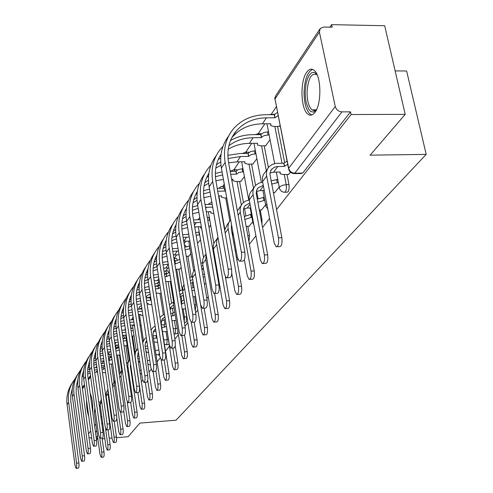 <?xml version="1.0" encoding="UTF-8"?>
<svg xmlns="http://www.w3.org/2000/svg" width="493" height="493" viewBox="0 0 493 493"><rect width="100%" height="100%" fill="white"/><g stroke="black" fill="none" stroke-linecap="round" stroke-linejoin="round"><path stroke-width="0.74" d="M284.929 192.264L286.803 192.221L288.097 191.802L288.479 191.161L289.169 188.135L288.972 184.579L286.223 184.641L286.451 187.599L286.051 190.366L285.355 191.869L284.067 192.282L282.027 191.629L280.665 190.544L279.531 188.677L279.414 187.106L282.15 185.405L286.223 184.641L284.245 174.534M236.437 257.599L237.299 256.779M195.271 310.682L195.955 304.871L194.322 304.957M184.388 322.668L186.194 322.348L186.693 316.845L184.45 316.962L184.259 321.874M174.898 333.995L177.375 333.644L177.936 331.851M166.517 344.798L169.056 344.268M86.534 400.07C86.429 406.645 87.156 412.049 88.728 416.289M306.652 72.335C299.769 81.53 300.718 109.631 308.045 114.277C310.393 115.947 312.691 115.307 314.947 112.361C321.886 103.943 321.331 75.454 314.096 70.302C311.527 68.287 309.049 68.965 306.652 72.335M276.468 209.679L351.096 114.53L405.197 114.364L384.688 25.735L331.604 24.65L329.916 27.164M276.357 106.734L271.403 114.099M264.877 123.792L258.27 133.615M251.72 143.34L245.828 152.097M239.271 161.833L234.027 169.629M224.272 184.129L222.818 186.28M195.505 226.866L194.858 227.828M185.861 241.2L184.148 243.739M176.654 254.875L174.312 258.357M167.866 267.927L165.882 270.885M159.202 280.8L157.809 282.877M395.139 70.9L406.633 70.998L426.192 154.383L176.05 420.202L139.87 423.093L128.174 436.706L116.545 437.673M92.733 412.179C93.072 404.192 92.216 397.925 90.17 393.383M96.425 439.232L97.713 437.587M102.809 431.085L103.641 430.019M109.464 422.6L109.81 422.162M134.034 391.276L134.527 390.647M141.399 381.884L142.674 380.263M149.083 372.092L151.209 369.374M157.107 361.856L160.17 357.955M165.494 351.164L169.364 346.228M174.886 339.19L178.392 334.716M184.98 326.317L187.858 322.65M195.616 312.759L197.798 309.98M206.838 298.456L208.237 296.669M218.689 283.339L219.225 282.662M236.893 260.138L237.799 258.979M249.353 244.251L255.916 235.882M262.522 227.458L269.572 218.473M112.034 438.043L109.23 438.277M104.836 438.641L102.199 438.862M97.934 439.214L96.437 439.337M405.197 114.364L370.132 155.159L426.192 154.383M331.604 24.65L332.159 27.207L323.753 27.041L320.247 28.446L319.402 32.082L335.258 106.506C336.288 109.76 338.518 111.547 341.951 111.868L294.796 173.203L293.366 173.641L290.63 172.47L289.009 170.43L288.676 168.298L335.258 106.506M351.096 114.53L350.511 111.849L341.951 111.868M91.68 438.117L89.023 437.648M126.547 345.679L127.108 345.118M133.252 336.041L133.948 335.295M140.228 326.015L141.072 325.06M179.791 269.135L181.171 267.44M188.794 256.187L190.816 253.581M198.217 242.636L200.503 239.666M205.23 283.906L205.957 283.259M240.806 181.412L244.399 176.593M249.051 226.281L252.755 221.764M252.866 164.064L256.878 158.666M261.487 209.938L265.616 204.866M265.591 145.774L270.053 139.735M274.607 192.689L279.211 187.007M279.026 126.454L280.036 125.388M288.473 174.454L290.414 172.285M277.553 126.467L284.603 162.345M286.988 174.479L288.972 184.579M264.205 145.792L268.389 167.589M251.566 164.089L255.571 185.454M256.68 191.358L258.042 198.617M260.168 209.975L261.956 219.514L261.037 219.539M239.573 181.436L243.443 202.531M244.546 208.545L245.797 215.361M247.813 226.324L249.513 235.605L247.782 235.66M187.851 256.224L191.284 276.826M192.27 282.76L193.059 287.511M194.587 296.694L195.955 304.871M178.891 269.172L182.262 289.736M183.217 295.584L183.938 299.99M185.386 308.852L186.693 316.845M170.325 281.546L173.419 300.748M130.435 326.033L131.434 328.48M132.568 336.084L134.983 352.285M123.681 335.813L124.809 338.358M125.888 345.722L128.235 361.665M117.322 345.211L118.431 347.855M119.466 354.991L121.74 370.656M216.316 269.646L216.846 268.95M274.521 114.302L273.479 114.228M261.364 133.868L260.322 133.702M248.934 152.46L247.856 152.146M261.943 224.37L261.956 219.514M237.145 170.128L236.03 169.647M248.934 241.958L249.513 235.605M186.181 246.623L184.955 245.194M177.326 259.891L176.1 258.289M168.852 272.58L167.632 270.811M350.511 111.849L302.733 173.061L301.285 173.493L294.358 173.622M96.203 437.63L97.491 435.978M102.581 429.458L103.419 428.386M109.23 420.942L109.575 420.498M209.001 227.452L210.665 225.061M221.086 210.092L221.345 209.722M94.909 407.939L94.274 412.425L99.987 454.232L101.157 457.301C101.848 456.888 102.039 455.162 101.737 452.118L103.998 451.921C104.306 454.965 104.109 456.691 103.413 457.103L101.213 457.294M106.79 400.649L106.389 400.673M106.698 402.873L107.098 402.843M107.123 405.887L107.536 405.949M99.376 406.263L100.295 405.831M99.278 405.554L100.128 404.617M103.998 451.921L102.088 438.055M99.826 438.24L101.737 452.118M100.141 401.844L98.877 402.664M72.292 382.938C67.874 389.378 66.136 396.612 67.066 404.63L74.961 465.219L76.07 468.35C76.705 467.937 76.877 466.205 76.575 463.149L78.874 462.945C79.176 465.996 79.003 467.728 78.356 468.147L76.119 468.344M104.978 368.37L103.53 369.251L103.228 367.094L101.7 367.193M102.002 369.356L103.53 369.251M94.681 372.277L97.565 372.055M102.458 372.616L105.576 372.634M103.228 367.094L104.676 366.213M96.93 367.513L94.071 367.877M89.578 368.974L87.643 369.67M83.533 371.648L83.138 371.882M75.127 378.784C69.784 385.557 67.615 393.383 68.619 402.251L76.575 463.149M78.874 462.945L70.77 401.08L70.795 395.041L72.36 388.281M82.282 375.155L83.403 374.384M87.551 372.135L89.874 371.223M94.373 370.052L97.232 369.676M82.004 376.751L83.422 375.894M87.606 373.959L90.139 373.146M101.287 398.862L100.104 404.433L105.989 446.96L107.191 450.06C107.912 449.641 108.121 447.878 107.801 444.76L110.105 444.563C110.426 447.681 110.216 449.443 109.483 449.862L107.258 450.054M105.995 397.826L106.371 397.678M105.835 396.686L106.186 396.36M110.105 444.563L108.047 429.791M105.545 428.516L107.801 444.76M106.174 393.587L105.459 393.999M107.973 389.624L106.525 392.175L106.1 395.626L112.225 439.399L113.458 442.541C114.216 442.116 114.438 440.304 114.111 437.112L116.459 436.915C116.779 440.107 116.564 441.919 115.8 442.344L113.538 442.529M116.459 436.915L114.228 421.17M108.103 390.542L107.985 393.617L114.111 437.112M90.804 394.745L90.41 395.133M316.537 109.625L314.306 111.695L313.135 112.077L310.824 111.523L308.717 109.273L306.313 103.216L305.42 97.91L305.185 92.117L306.085 83.625L307.453 78.775L309.302 75.072L311.49 72.847L313.819 72.317L314.978 72.718L317.135 74.813M317.202 74.961L316.888 74.683C311.416 72.508 308.137 78.325 307.071 92.129C307.114 100.942 308.76 106.858 312.001 109.884L314.3 110.623L316.611 109.477M312.636 69.408C307.552 71.719 304.692 79.287 304.058 92.099C304.113 103.049 306.159 110.395 310.189 114.129L311.878 114.949M77.703 374.384C73.21 380.929 71.442 388.287 72.403 396.458L80.525 458.096L81.665 461.263C82.337 460.844 82.516 459.069 82.214 455.939L84.549 455.735C84.858 458.866 84.673 460.635 84.001 461.054L81.727 461.257M111.991 359.311L109.489 360.506L109.175 358.312L108.534 358.356M100.855 361.184L103.918 360.864M108.842 360.549L109.489 360.506M101.188 363.551L104.269 363.341M109.354 364.124L112.657 363.957M103.61 358.664L100.547 358.978M109.175 358.312L111.677 357.117M95.895 360.013L93.701 360.753M89.479 362.712L88.906 363.045M80.655 370.077C75.189 376.96 72.976 384.928 74.012 393.987L82.214 455.939M84.549 455.735L76.199 392.773L76.236 386.506L77.912 379.493M88.087 366.311L89.381 365.449M93.652 363.224L96.203 362.281M83.262 371.5L83.576 371.211M87.822 367.975L89.424 367.045M93.75 365.14L96.492 364.327M83.329 365.504C78.744 372.153 76.951 379.641 77.943 387.966L86.318 450.688L87.489 453.893C88.192 453.468 88.383 451.65 88.068 448.445L90.447 448.242C90.767 451.446 90.57 453.258 89.868 453.689L87.557 453.887M119.343 349.999L115.954 351.115M107.628 351.996L110.907 351.725M107.985 354.504L111.276 354.301M116.539 355.176L120.064 354.954M110.586 349.488L107.308 349.753M115.627 348.878L119.016 347.768M102.489 350.708L100.024 351.491M95.679 353.432L94.915 353.857M86.398 361.024L86.374 361.055C80.797 368.049 78.547 376.165 79.619 385.397L88.068 448.445M90.447 448.242L81.844 384.146L82.029 376.56L83.674 370.366M94.138 357.123L95.611 356.162M100.017 353.968L102.809 353M89.085 362.497L89.535 362.078M93.873 358.861L95.685 357.85M100.153 355.983L103.117 355.182M116.767 417.879L118.708 431.535L119.978 434.715C120.773 434.284 121.007 432.429 120.674 429.156L123.059 428.965C123.398 432.238 123.164 434.086 122.363 434.518L120.07 434.709M123.059 428.965L120.656 412.166M114.98 380.195L114.358 384.885L120.674 429.156M114.955 380.035L112.392 385.508M123.706 411.187L125.462 423.351L126.763 426.568C127.601 426.137 127.847 424.239 127.502 420.874L129.936 420.683C130.281 424.042 130.035 425.94 129.191 426.371L126.867 426.562M130.811 365.886L130.3 365.923M130.645 368.277L131.163 368.24M131.027 370.865L131.545 370.828M129.936 420.683L127.219 401.974M122.233 369.873L120.982 375.802L127.502 420.874M121.9 370.428L119.331 374.538M130.688 402.51L132.488 414.829L133.831 418.082C134.712 417.645 134.977 415.698 134.62 412.247L137.097 412.056C137.455 415.507 137.19 417.454 136.302 417.891L133.948 418.076M138.33 361.387L139.112 361.338L139.001 361.93L139.926 362.349M139.001 356.199L137.572 356.291M137.929 358.688L139.359 358.596M137.097 412.056L130.337 366.182L130.466 363.544M129.85 359.366L128.112 362.595L127.816 365.8L134.62 412.247M128.809 360.876L126.689 363.834M89.171 356.266C84.5 363.027 82.676 370.65 83.705 379.135L92.339 442.979L93.547 446.227C94.28 445.795 94.49 443.934 94.163 440.65L96.585 440.446C96.911 443.731 96.708 445.586 95.969 446.017L93.627 446.22M126.418 340.46L123.361 341.125M114.703 342.462L118.215 342.222M115.085 345.118L118.603 344.909M124.051 345.833L126.726 345.673M117.882 339.948L114.376 340.182M123.028 338.857L126.085 338.192M109.378 341.045L106.624 341.859M102.137 343.775L101.17 344.299M92.37 351.614L92.29 351.719C86.62 358.818 84.34 367.069 85.449 376.467L94.163 440.65M96.585 440.446L87.705 375.173L87.766 368.4L89.677 360.882M100.436 347.565L102.113 346.511M106.667 344.342L109.711 343.368M95.137 353.13L95.741 352.587M100.184 349.389L102.211 348.292M106.852 346.474L110.044 345.692M95.254 346.665C90.49 353.53 88.635 361.295 89.701 369.947L98.606 434.955L99.851 438.24C100.621 437.802 100.843 435.898 100.51 432.527L102.982 432.324C103.314 435.695 103.092 437.599 102.316 438.037L99.937 438.234M133.246 330.6L131.144 330.939M122.104 332.565L125.863 332.344M122.517 335.357L126.276 335.141M131.921 336.121L133.43 336.035M125.524 330.033L121.765 330.248M130.799 328.621L132.9 328.283M116.582 331.013L113.526 331.844M108.885 333.73L107.69 334.359M98.588 341.822L98.44 342.006C92.678 349.217 90.367 357.604 91.513 367.168L100.51 432.527M102.982 432.324L93.812 365.831L93.88 358.799L95.919 351.01M102.026 341.717L102.341 341.402M106.999 337.613L108.904 336.466M113.612 334.34L116.927 333.36M101.441 343.387L102.205 342.715M106.759 339.529L109.033 338.358M113.858 336.59L117.285 335.838M101.583 336.664C96.72 343.646 94.841 351.558 95.944 360.383L105.145 426.593L106.42 429.921C107.234 429.477 107.468 427.53 107.123 424.06L109.643 423.863C109.988 427.326 109.754 429.274 108.935 429.717L106.525 429.914M130.294 325.207L133.671 325.016L133.566 325.651L134.49 326.12M140.351 320.327L139.322 320.438M129.856 322.286L133.88 322.065M133.529 319.717L129.505 319.932M138.971 318.09L139.994 317.973M124.125 320.579L120.742 321.418M115.935 323.272L114.493 324.006M105.064 331.623L104.843 331.888C98.982 339.215 96.646 347.75 97.83 357.487L107.123 424.06M109.643 423.863L100.319 357.333C99.537 351.491 100.239 345.957 102.427 340.731M108.608 331.493L109.082 331.025M113.852 327.253L115.997 326.009M120.884 323.926L124.476 322.958M108.01 333.243L108.953 332.43M113.63 329.269L116.169 328.018M121.186 326.311L124.871 325.608M137.849 392.656L139.821 405.942L141.195 409.239C142.126 408.796 142.409 406.799 142.039 403.249L144.566 403.058C144.936 406.608 144.652 408.605 143.716 409.048L141.331 409.227M145.959 351.515L146.452 351.484L146.341 352.119L148.59 352.655M147.592 346.111L145.158 346.259M145.527 348.699L147.968 348.545M137.861 353.111L138.478 352.705M144.566 403.058L137.572 356.322L138.373 352.002M137.855 348.582L135.532 351.953L135.002 355.897L142.039 403.249M136.006 350.917L134.429 352.976M108.183 326.243C103.222 333.348 101.305 341.409 102.445 350.412L111.954 417.873L113.273 421.244C114.129 420.8 114.382 418.797 114.019 415.229L116.594 415.032C116.952 418.594 116.699 420.597 115.837 421.04L113.39 421.232M138.447 314.633L140.832 314.509L140.727 315.187L142.97 315.797M137.985 311.588L142.292 311.36M141.929 308.969L137.621 309.191M132.032 309.727L128.303 310.559M123.318 312.371L121.598 313.209M111.819 320.992L111.517 321.35C105.557 328.794 103.191 337.477 104.417 347.392L114.019 415.229M116.594 415.032L106.95 347.238C106.124 341.162 106.882 335.419 109.212 330.014M115.473 320.832L116.12 320.204M121.007 316.457L123.416 315.107M128.507 313.073L132.395 312.143M114.863 322.668L115.997 321.713M120.803 318.57L123.638 317.245M128.864 315.612L132.814 314.972M145.306 382.346L147.462 396.674L148.88 400.008C149.866 399.564 150.162 397.512 149.786 393.864L152.362 393.673C152.744 397.321 152.442 399.373 151.456 399.817L149.04 399.996M156.94 337.613L156.429 338.099L156.047 335.616L153.083 335.788M156.047 335.616L156.552 335.129M153.471 338.278L156.429 338.099M154.032 341.939L157.68 342.376M145.392 342.82L146.963 341.963M152.362 393.673L145.071 345.605L145.447 342.666L146.741 340.534M147.734 380.294L149.786 393.864M146.279 337.477L144.837 338.697L142.699 342.709M143.512 340.527L142.563 341.834M115.06 315.372C109.994 322.601 108.053 330.815 109.23 340.016L119.066 408.771L120.421 412.185C121.327 411.735 121.592 409.677 121.223 406.01L123.848 405.813C124.218 409.48 123.946 411.538 123.034 411.982L120.557 412.173M147 303.62L148.294 303.552L148.19 304.28L151.856 304.859M151.055 299.719L150.556 300.237L150.18 297.797L146.138 297.994M146.513 300.434L150.556 300.237M150.18 297.797L150.679 297.279M140.32 298.431L136.241 299.239M131.046 301.001L129.037 301.944M118.862 309.9L118.474 310.356C112.416 317.923 110.019 326.754 111.289 336.867L121.223 406.01M123.848 405.813L113.871 336.713C113.002 330.384 113.809 324.425 116.293 318.835M122.64 309.715L123.478 308.92M128.494 305.192L131.2 303.743M136.499 301.771L140.696 300.884M122.011 311.638L123.361 310.541M128.309 307.416L131.477 306.024M136.906 304.477L141.158 303.922M153.089 371.531L155.449 386.993L156.91 390.364C157.945 389.92 158.265 387.812 157.877 384.053L160.502 383.868C160.897 387.627 160.576 389.729 159.529 390.179L157.088 390.351M166.196 326.175L164.52 327.247L164.126 324.714L161.371 324.869M164.126 324.714L165.796 323.642M161.766 327.401L164.52 327.247M162.413 331.518L167.059 331.653M153.255 332.079L155.905 330.926M160.502 383.868L152.953 334.852L153.52 331.395L155.578 328.862M155.88 371.069L157.877 384.053M155.141 326.009L152.701 327.82L151.098 330.199M122.246 304.027C117.069 311.385 115.091 319.766 116.317 329.158L126.498 399.262L127.89 402.713C128.852 402.27 129.135 400.156 128.753 396.378L131.428 396.181C131.816 399.959 131.526 402.066 130.559 402.516L128.044 402.707M160.256 287.474L158.444 288.664L158.05 286.18L155.079 286.316M155.474 288.799L158.444 288.664M145.349 292.879L149.921 292.417M156.139 293.07L161.199 293.434M158.05 286.18L159.868 284.991M149.034 286.673L144.572 287.425M139.155 289.138L136.814 290.186M126.226 298.314L125.74 298.881C119.577 306.572 117.149 315.563 118.468 325.867L128.753 396.378M131.428 396.181L121.099 325.719C120.181 319.125 121.044 312.944 123.688 307.17M130.127 298.105L131.175 297.131M136.327 293.427L139.359 291.881M144.899 289.976L149.416 289.163M129.486 300.12L131.064 298.869M136.173 295.782L139.692 294.321M161.18 360.038L163.799 376.868L165.297 380.282C166.394 379.838 166.739 377.675 166.332 373.799L169.019 373.614C169.426 377.49 169.081 379.653 167.971 380.097L165.5 380.269M175.163 314.633L172.975 315.902L172.562 313.32L170.769 313.419M172.562 313.32L174.75 312.044M171.182 316.001L172.975 315.902M171.921 320.635L176.106 320.499M161.476 320.851L165.155 319.587M169.019 373.614L161.193 323.624L161.957 319.704L164.742 316.974M164.175 359.995L166.332 373.799M164.471 314.158L160.915 316.457L159.991 317.609M129.745 292.176C124.458 299.67 122.443 308.217 123.718 317.812L134.269 389.316L135.704 392.816C136.715 392.366 137.029 390.191 136.629 386.296L139.365 386.105C139.759 390 139.451 392.169 138.428 392.619L135.883 392.798M169.986 274.934L166.677 276.579L166.27 274.046L164.496 274.126M164.896 276.653L166.677 276.579M154.217 280.788L159.14 280.425M165.697 281.657L171.046 281.515M166.27 274.046L169.58 272.401M158.191 274.416L153.348 275.1M147.672 276.739L144.967 277.892M133.917 286.211L133.332 286.895C127.058 294.709 124.6 303.867 125.968 314.374L136.629 386.296M139.365 386.105L128.655 314.232C127.687 307.361 128.611 300.94 131.428 294.974M137.96 285.971L139.236 284.812M144.541 281.127L147.931 279.494M153.724 277.676L158.592 276.955M137.307 288.091L139.137 286.679M144.418 283.617L148.325 282.107M164.471 314.109L172.538 366.274L174.072 369.732C175.237 369.288 175.613 367.063 175.188 363.058L177.93 362.879C178.355 366.884 177.979 369.109 176.808 369.547L174.306 369.719M184.573 302.566L181.818 304.039L181.393 301.408L180.931 301.433M181.393 301.408L184.142 299.935M181.356 304.064L181.818 304.039M170.079 309.105L174.072 307.854M185.602 308.84L182.163 309.019M170.079 309.093L171.632 306.436L173.616 305.013M177.93 362.879L175.188 345.704M172.809 348.064L175.188 363.058M173.302 302.178L169.376 304.705M137.596 279.784C132.179 287.413 130.14 296.133 131.465 305.95L142.403 378.907L143.882 382.445C144.954 381.995 145.287 379.764 144.88 375.74L147.672 375.555C148.085 379.573 147.746 381.804 146.661 382.248L144.085 382.432M180.278 262.011L175.286 263.94L174.867 261.364L174.405 261.382M174.83 263.958L175.286 263.94M163.54 268.18L168.852 267.89M175.699 269.301L180 269.123M174.867 261.364L179.859 259.429M167.848 261.647L162.591 262.221M156.626 263.78L153.526 265.031M141.972 273.541L141.275 274.354C134.885 282.298 132.395 291.628 133.813 302.345L144.88 375.74M147.672 375.555L136.561 302.209C135.538 295.042 136.524 288.38 139.525 282.218M146.156 273.27L147.684 271.926M153.157 268.266L156.953 266.54M163.01 264.833L168.261 264.23M145.49 275.501L147.604 273.929M153.076 270.904L157.396 269.363M173.863 298.992L173.437 303.873L181.683 355.182L183.267 358.676C184.505 358.238 184.906 355.952 184.468 351.811L187.266 351.632C187.704 355.773 187.303 358.06 186.058 358.497L183.538 358.657M191.53 288.159L194.008 287.265M194.458 289.952L191.974 290.845M180.087 296.262L183.427 295.578M195.573 296.644L192.96 296.774M179.89 295.036L182.921 292.485M187.266 351.632L184.579 335.08M181.831 335.517L184.468 351.811M182.57 289.631L179.292 291.388M145.811 266.805C140.271 274.576 138.194 283.481 139.574 293.52L150.932 367.994L152.448 371.574C153.594 371.13 153.952 368.832 153.526 364.678L156.38 364.487C156.805 368.641 156.441 370.939 155.295 371.383L152.688 371.562M189.996 248.688L185.177 249.902M172.784 251.418L178.46 250.937M173.37 255.017L179.095 254.776M186.237 256.286L189.01 256.181M178.028 248.306L172.353 248.762M184.739 247.27L189.324 246.062L189.762 248.694M166.067 250.222L162.511 251.566M150.408 260.273L149.589 261.228C143.075 269.307 140.56 278.81 142.039 289.742L153.526 364.678M156.38 364.487L144.843 289.613C143.759 282.144 144.813 275.223 148.011 268.858M154.747 259.971L156.552 258.424M162.209 254.801L166.455 252.995M154.075 262.325L156.497 260.581M162.179 257.599L166.942 256.04M183.969 284.455L182.841 287.154L182.632 290.654L191.284 343.547L192.905 347.084C194.224 346.653 194.655 344.293 194.199 340.01L197.064 339.837C197.52 344.12 197.083 346.48 195.758 346.906L193.219 347.066M202.759 274.398L204.379 274.003M204.848 276.746L203.221 277.146M190.674 282.994L193.25 282.711M205.47 283.9L204.373 283.95M190.323 280.874L192.689 279.365M197.064 339.837L194.137 322.132M191.284 322.305L194.199 340.01M192.295 276.487L189.774 277.584M154.42 253.205C148.75 261.124 146.637 270.219 148.073 280.492L159.88 356.544L161.439 360.167C162.653 359.736 163.041 357.363 162.604 353.062L165.519 352.877C165.962 357.178 165.568 359.545 164.342 359.982L161.716 360.149M199.665 234.754L196.134 235.346M183.094 237.386L189.232 237.022M183.741 241.274L189.91 241.059M197.373 242.667L198.439 242.63M188.782 234.341L182.644 234.686M195.678 232.659L198.895 232.08L199.351 234.767M199.209 232.074L198.895 232.08M176.032 236.018L171.971 237.453M159.257 246.364L158.302 247.468C151.671 255.682 149.12 265.376 150.661 276.53L162.604 353.062M165.519 352.877L153.526 276.407C152.374 268.617 153.508 261.432 156.916 254.85M163.768 246.025L165.87 244.269M171.73 240.683L176.469 238.815M163.084 248.509L165.845 246.592M171.761 243.659L177.012 242.106M194.704 269.659L192.831 272.808L192.344 277.177L201.36 331.333L203.024 334.907C204.429 334.488 204.897 332.06 204.422 327.617L207.35 327.451C207.824 331.888 207.35 334.316 205.938 334.735L203.381 334.889M214.677 260.205L215.312 260.107M215.798 262.911L215.164 263.009M201.89 269.295L203.566 269.221M201.391 266.343L202.95 265.598M207.35 327.451L204.108 308.187M195.357 273.541L204.422 327.617M202.518 262.695L200.867 263.262M163.46 238.939C157.649 247.005 155.492 256.298 156.996 266.824L169.278 344.521L170.88 348.187C172.174 347.762 172.599 345.316 172.137 340.854L175.126 340.675C175.582 345.137 175.157 347.577 173.85 348.003L171.2 348.163M194.698 226.891L200.663 226.7L200.571 227.846L201.649 228.407M209.808 220.143L207.769 220.328M193.989 222.707L200.626 222.435M200.158 219.699L193.521 219.958M207.294 217.586L208.927 217.419L209.408 220.155M209.334 217.407L208.927 217.419M186.57 221.129L181.935 222.639M175.97 225.64L175.403 225.991M168.551 231.765L167.441 233.023C160.687 241.385 158.105 251.27 159.707 262.664L172.137 340.854M175.126 340.675L162.641 262.547C161.421 254.413 162.628 246.95 166.264 240.153M173.24 231.383L175.681 229.418M181.769 225.868L187.038 223.958M172.55 234.009L175.687 231.913M181.874 229.048L187.642 227.532M206.037 254.024L205.106 255.312C202.974 257.642 202.155 260.477 202.648 263.817L211.947 318.49L213.654 322.108C215.158 321.701 215.663 319.193 215.176 314.583L218.165 314.417C218.658 319.033 218.146 321.535 216.637 321.941L214.073 322.083M213.789 255.078L214.43 255.054M213.142 251.35L213.752 251.14M218.165 314.417L214.566 293.446M206.117 254.493L205.76 259.546L215.176 314.583M213.278 248.207L212.631 248.367M172.951 223.951C166.991 232.172 164.798 241.675 166.369 252.459L179.162 331.869L180.802 335.579C182.194 335.166 182.65 332.646 182.176 328.011L185.226 327.839C185.707 332.467 185.245 334.987 183.846 335.4L181.177 335.554M206.29 211.799L210.899 211.67L210.819 212.914L213.839 213.666M220.47 204.805L220.149 204.811M205.519 207.331L212.699 207.128M212.206 204.336L205.033 204.533M219.977 202.007L219.65 202.013M197.724 205.513L192.455 207.078M186.243 210.043L185.276 210.64M178.324 216.415L177.049 217.857C170.159 226.367 167.552 236.443 169.222 248.084L182.176 328.011M185.226 327.839L172.223 247.973C170.929 239.481 172.217 231.722 176.093 224.703M183.205 216.002L186.021 213.808M192.362 210.308L198.217 208.379M175.674 225.474L176.056 224.981M182.515 218.781L186.077 216.507M192.56 213.709L198.882 212.261M217.641 237.971L215.885 240.405C213.709 242.778 212.877 245.668 213.395 249.076L223.095 304.982L224.839 308.624C226.447 308.248 227.002 305.66 226.49 300.859L229.559 300.705C230.065 305.5 229.51 308.088 227.889 308.464L225.326 308.6M233.386 234.964L232.906 235.5L232.382 232.579L231.956 232.591M232.382 232.579L232.862 232.043M232.48 235.512L232.906 235.5M234.631 241.89L233.627 241.921M229.559 300.705L225.4 277.004M217.992 237.361L216.673 240.781L216.587 244.035L226.49 300.859M182.934 208.188C176.821 216.569 174.584 226.293 176.229 237.349L189.571 318.546L191.253 322.293C192.745 321.904 193.244 319.304 192.745 314.485L195.875 314.318C196.368 319.131 195.869 321.732 194.365 322.12L191.691 322.268M218.578 195.949L221.665 195.875L221.597 197.231L224.666 197.989L226.749 197.939M225.412 190.495L224.944 191.062L224.432 188.215L217.234 188.369M217.74 191.229L224.944 191.062M224.432 188.215L224.9 187.642M209.543 189.127L203.572 190.711M197.095 193.638L195.678 194.489M188.609 200.269L187.149 201.902C180.13 210.56 177.486 220.839 179.236 232.739L192.745 314.485M195.875 314.318L182.305 232.641C180.931 223.767 182.311 215.7 186.446 208.453M193.706 199.807L196.935 197.385M203.566 193.94L210.049 192.036M185.725 209.753L186.379 208.927M193.016 202.759L197.046 200.306M203.868 197.588L210.794 196.263M231.753 273.313L234.841 290.734L236.628 294.42C238.353 294.068 238.951 291.394 238.427 286.39L241.564 286.242C242.088 291.24 241.484 293.914 239.752 294.266L237.195 294.389M244.275 216.526L251.356 214.196M251.911 217.185L244.824 219.508M249.322 226.275L246.081 226.379M231.297 225.603L231.673 225.406M241.564 286.242L231.266 228.727L231.55 224.709M230.687 219.921C228.456 222.349 227.618 225.319 228.167 228.826L238.427 286.39M229.134 222.066L227.23 224.709L224.635 230.132M193.447 191.586C187.174 200.14 184.893 210.086 186.613 221.425L200.552 304.501L202.272 308.285C203.874 307.922 204.416 305.235 203.905 300.206L207.109 300.046C207.621 305.068 207.072 307.755 205.458 308.119L202.783 308.254M231.618 179.286L232.986 179.261L232.936 180.74L236.011 181.504L241.052 181.406M243.493 171.7L239 172.427L236.437 174.189L235.907 171.274L230.188 171.379M230.712 174.294L236.437 174.189M235.907 171.274L238.458 169.506L242.217 168.791L242.753 171.712M242.957 168.779L242.217 168.791M222.078 171.909L215.349 173.481M208.564 176.358L206.653 177.468M199.455 183.254L197.792 185.097C190.631 193.909 187.956 204.404 189.787 216.569L203.905 300.206M207.109 300.046L192.936 216.482C191.463 207.196 192.942 198.815 197.366 191.327M204.78 182.749L208.484 180.087M215.429 176.716L222.608 174.867M196.313 193.201L197.268 192.017M204.096 185.886L208.662 183.248M215.866 180.641L223.44 179.483M244.374 259.86L247.239 275.704L249.057 279.414C250.919 279.106 251.572 276.339 251.029 271.113L254.24 270.971C254.789 276.197 254.129 278.964 252.256 279.272L249.723 279.383M257.223 199.172L264.174 197.255M264.753 200.312L257.796 202.229M243.468 209.032L247.246 208.046L250.74 207.954M261.765 209.932L259.25 210M254.24 270.971L243.339 211.022L243.616 208.397L245.039 205.698L249.846 203.098M249.273 200.022L245.73 201.033L242.846 203.104C240.566 205.575 239.715 208.607 240.294 212.193L251.029 271.113M241.262 205.291L237.355 210.875M204.533 174.084C198.087 182.804 195.77 192.991 197.576 204.632L212.144 289.662L213.9 293.483C215.626 293.156 216.224 290.371 215.688 285.127L218.972 284.972C219.508 290.217 218.904 293.002 217.166 293.323L214.504 293.452M228.629 162.801L236.942 161.87L244.916 161.747L244.885 163.368L247.967 164.144L253.119 164.064M255.953 153.804L251.214 154.549L248.558 156.404L247.997 153.428L239.974 153.533L227.846 155.313M228.025 158.555L240.529 156.515L248.558 156.404M247.997 153.428L250.654 151.567L254.511 150.833L255.072 153.816M255.392 150.821L254.511 150.833M220.716 158.13L218.245 159.504M210.905 165.297L209.014 167.374C201.705 176.346 199.006 187.057 200.922 199.505L215.688 285.127M218.972 284.972L204.145 199.425C202.58 189.713 204.164 180.993 208.89 173.265M216.482 164.748L220.71 161.84M207.479 175.742L208.767 174.183M215.805 168.088L220.981 165.278M254.074 187.568L251.824 190.68C249.513 193.188 248.657 196.263 249.255 199.911L260.347 259.817L262.19 263.552C264.199 263.293 264.92 260.427 264.353 254.955L267.65 254.826C268.217 260.298 267.489 263.157 265.468 263.416L262.979 263.521M270.959 180.968L277.725 179.366M278.335 182.496L271.557 184.092M256.323 191.53L260.076 190.606L264.266 190.508M274.891 192.677L273.214 192.72M267.65 254.826L256.224 193.441L256.656 190.255L257.95 188.006L263.287 185.313M262.689 182.176L258.819 183.149L255.682 185.337C253.359 187.858 252.502 190.951 253.106 194.624L264.353 254.955M216.248 155.597C209.617 164.496 207.251 174.929 209.149 186.89L224.407 273.966L226.195 277.818C228.056 277.547 228.715 274.663 228.16 269.166L231.531 269.024C232.086 274.515 231.427 277.393 229.547 277.664L226.903 277.787M228.204 149.299C234.434 145.46 241.478 143.481 249.335 143.364L257.5 143.278L257.5 145.053L260.569 145.829L265.85 145.774M269.116 134.916L264.642 135.495L262.689 136.37L261.345 137.639L260.766 134.589L252.545 134.657C244.411 134.755 237.071 136.715 230.514 140.53M228.869 145.725C235.722 140.53 243.807 137.855 253.119 137.713L261.345 137.639M260.766 134.589L263.521 132.635L267.483 131.877L268.075 134.928M268.525 131.865L267.483 131.877M223.009 146.329L220.87 148.652C213.407 157.791 210.684 168.729 212.693 181.467L228.16 269.166M231.531 269.024L215.996 181.406C214.326 171.225 216.02 162.154 221.08 154.173M219.274 157.304L220.932 155.344M267.625 168.822L265.185 172.199C262.824 174.75 261.956 177.893 262.584 181.627L274.219 242.994L276.086 246.746C278.255 246.562 279.05 243.591 278.465 237.842L281.848 237.725C282.434 243.468 281.632 246.432 279.451 246.623L277.011 246.716M269.93 173.025L273.64 172.162L280.203 172.045L280.203 173.863L283.278 174.547L288.762 174.448M287.709 164.317L284.399 166.406L283.771 163.208L275.858 163.399L272.222 164.434L269.27 166.542C266.898 169.111 266.029 172.273 266.664 176.032L278.465 237.842M283.771 163.208L287.08 161.112M281.848 237.725L269.856 173.709L271.273 169.697L274.139 167.343L276.826 166.579L284.399 166.406M228.635 136.043C221.813 145.121 219.397 155.819 221.4 168.119L237.398 257.34L239.21 261.21C241.231 261.007 241.952 258.018 241.379 252.243L244.842 252.114C245.415 257.882 244.688 260.865 242.655 261.074L240.054 261.179M231.747 137.806L232.542 136.838C240.079 128.39 250.037 124.045 262.43 123.811L270.799 123.761L270.83 125.709L273.886 126.485L279.297 126.454M278.107 115.602L274.866 117.796L274.256 114.678L265.832 114.703C252.361 114.931 241.552 119.645 233.411 128.846C225.794 138.157 223.039 149.33 225.147 162.376L241.379 252.243M244.842 252.114L228.542 162.326C226.552 150.082 229.153 139.605 236.344 130.898C243.918 122.406 253.95 118.049 266.436 117.827L274.866 117.796M274.256 114.678L277.491 112.478M174.399 320.592L175.65 328.406L175.181 333.773L174.054 333.971M166.024 331.709L167.232 339.357L166.782 344.582L164.434 344.391M159.294 352.791L158.746 354.935L155.967 354.461M319.402 32.082L275.002 98.951L288.676 168.298C289.582 171.324 291.622 172.957 294.796 173.203L302.733 173.061M104.565 365.442L101.484 365.646M108.46 412.567L108.066 412.598M96.887 367.168L96.64 367.538M90.613 376.615L88.346 380.023M84.593 385.686L82.46 388.891M88.506 433.815L90.706 430.9M94.582 425.755L95.864 424.06M100.911 417.361L101.737 416.265M274.841 126.479L282.033 163.238M261.555 145.817L266.3 170.646M248.977 164.126L253.501 188.357M237.047 181.486L241.367 205.1M225.72 197.964L229.83 220.944M236.252 250.931L235.247 250.968M176.673 269.264L180.173 290.741M181.017 295.911L181.837 300.94M183.149 308.969L184.45 316.962L183.47 317.054M168.15 281.645L171.564 302.955M172.39 308.076L173.142 312.765M177.363 328.307L173.222 328.782M159.991 293.495L163.331 314.651M164.132 319.723L164.822 324.092M168.267 339.295L163.756 340.059M131.434 328.474L130.787 328.511M124.784 338.223L122.948 338.327M118.394 347.596L116.484 347.713L116.576 348.36M117.556 355.114L120.113 372.831M111.615 356.667L110.364 356.747L110.463 357.468M111.406 364.037L113.883 381.409M109.526 354.412L110.364 356.747L108.349 357.055M115.417 345.328L116.484 347.713L115.479 347.824M149.681 294.383L150.285 294.746M157.409 282.89L158.715 285.41L155.067 286.211M165.475 270.897L166.831 273.436L164.44 273.8M176.395 258.277L173.918 258.369L175.305 260.865M222.368 186.299L222.879 186.311L223.945 188.221M233.559 169.666L234.138 169.678L235.124 171.293M245.335 152.146L245.995 152.171L246.864 153.44M257.753 133.683L258.505 133.714L259.207 134.601M270.86 114.191L272.154 114.684M125.462 329.638L124.994 330.063M132.863 379.801L132.395 380.171M133.418 318.983L131.902 319.803M141.078 370.07L139.722 370.681M141.793 308.094L139.155 309.111M149.73 360.112L147.376 360.876M150.618 296.897L146.785 297.963M158.845 349.864L155.381 350.677M175.231 260.926L174.343 261.007M253.254 221.53L253.014 223.138L253.846 224.722M266.842 204.096L265.826 204.959L265.906 206.376L267.767 208.946M109.064 416.85L108.663 416.881M102.686 423.099L101.854 424.183M96.782 430.783L95.5 432.453M91.599 437.519L91.106 438.16M288.534 168.501L275.002 98.951L275.834 95.531L319.686 29.297M94.274 412.425L95.322 410.983M97.331 370.372L96.141 372.147M103.283 367.014L103.585 369.171M68.619 402.251L67.066 404.63M100.104 404.433L101.749 402.171M106.155 396.132L107.985 393.617M103.684 360.876L101.934 363.495M109.236 358.226L109.551 360.42M74.012 393.987L72.403 396.458M109.773 351.792L107.979 354.467M79.619 385.397L77.943 387.966M112.638 387.239L114.358 384.885M119.756 377.478L120.982 375.802M127.194 367.279L127.878 366.342M116.095 342.352L114.937 344.077M85.449 376.467L83.705 379.135M122.671 332.529L122.202 333.225M91.513 367.168L89.701 369.947M97.83 357.487L95.944 360.383M104.417 347.392L102.445 350.412M156.509 338.001L156.121 335.517M150.254 297.692L150.63 300.126M111.289 336.867L109.23 340.016M164.6 327.136L164.206 324.61M149.847 291.936L149.515 292.441M158.13 286.069L158.518 288.547M118.468 325.867L116.317 329.158M173.061 315.791L172.649 313.209M158.838 278.508L157.513 280.492M166.351 273.929L166.757 276.456M125.968 314.374L123.718 317.812M181.905 303.922L181.479 301.291M168.292 264.396L165.87 268.013M174.953 261.241L175.372 263.817M133.813 302.345L131.465 305.95M182.841 295.603L183.322 294.95M173.437 303.873L174.43 302.511M177.27 250.98L174.614 254.949M142.039 289.742L139.574 293.52M192.295 282.754L193.077 281.688M182.706 291.166L184.635 288.516M186.557 237.115L183.778 241.274M150.661 276.53L148.073 280.492M202.204 269.277L203.319 267.761M192.43 277.824L195.394 273.769M196.3 222.571L194.439 225.35M159.707 262.664L156.996 266.824M213.574 253.821L214.098 253.112M202.648 263.817L205.76 259.546M206.53 207.294L205.717 208.502M169.222 248.084L166.369 252.459M233.016 235.352L232.493 232.431M213.395 249.076L216.673 244.59M224.537 188.055L225.048 190.908M179.236 232.739L176.229 237.349M251.165 217.21L250.61 214.221M244.867 219.447L244.325 216.464M225.141 232.973L228.167 228.826M236.018 171.108L236.554 174.023M189.787 216.569L186.613 221.425M247.246 208.046L250.05 204.231M263.866 200.337L263.287 197.28M238.131 215.158L240.294 212.193M240.529 156.515L236.942 161.87M248.121 153.249L248.675 156.232M200.922 199.505L197.576 204.632M260.076 190.606L263.422 186.052M277.282 182.515L276.678 179.384M249.255 199.911L253.106 194.624M253.119 137.713L249.335 143.364M260.889 134.404L261.475 137.448M212.693 181.467L209.149 186.89M273.64 172.162L277.793 166.517M284.541 166.221L283.913 163.023M262.584 181.627L266.664 176.032M266.436 117.827L262.43 123.811M274.385 114.481L275.002 117.599M225.147 162.376L221.4 168.119M159.652 355.065L158.493 355.139M108.817 354.455L108.016 354.738M117.439 345.205L115.122 345.359M123.811 335.801L122.591 335.875M150.223 294.358L147.37 295.325L146.088 297.686M159.516 282.797L157.631 282.883L154.74 284.153M167.897 270.799L164.033 271.249M185.288 245.181L184.394 245.212M224.654 186.268L221.184 186.508L218.787 188.332M236.658 169.635L234.138 169.678L230.182 171.342M248.571 152.14L245.995 152.171L242.199 153.502M261.142 133.695L258.505 133.714L255.035 134.638M274.422 114.228L268.827 114.696M125.253 328.215L124.895 330.07M132.58 381.416L133.258 382.469M129.308 360.063L125.641 335.178M133.085 316.771L131.656 319.815M140.08 373.059L141.713 374.298M136.228 350.535L132.42 325.09M141.411 305.555L139.476 306.905L138.706 309.136M147.857 364.025L150.488 365.06M143.432 340.638L139.482 314.583M188.628 233.417L188.147 234.36M193.724 270.947L188.727 241.102M199.807 217.672L197.841 219.767M203.547 257.512L198.303 226.774M211.817 202.124L208.034 204.447M213.882 243.567L208.348 211.744M224.802 229.227L218.898 195.943M252.817 222.072L250.204 207.966M248.749 200.096L241.662 161.796M265.678 205.18L262.905 190.538M261.358 182.355L253.969 143.315M279.272 187.328L276.32 172.112M274.675 163.596L266.959 123.786M275.032 97.059L274.804 99.309M96.727 366.034L95.667 367.642M90.459 375.5L88.198 378.92M84.445 384.589L82.313 387.8M99.29 405.622L99.771 404.956M316.13 109.877L312.001 109.884M145.836 341.803L146.748 340.552M153.724 330.988L154.734 329.607M151.074 330.063L151.351 329.681M161.969 319.686L162.992 318.281M170.59 307.866L171.632 306.436M179.896 295.104L180.678 294.031M200.38 226.712L200.441 227.076M210.603 211.682L210.671 212.058M221.357 195.881L221.425 196.269M232.665 179.267L232.739 179.662M244.201 206.949L245.385 205.322M244.583 161.753L244.664 162.16M208.792 173.992L208.397 174.614M257.087 189.275L258.295 187.623M257.161 143.284L257.241 143.697M220.981 154.925L220.131 156.25M279.925 172.439L279.851 172.051M270.725 170.578L271.957 168.889M270.447 123.761L270.534 124.187M236.344 130.898L232.542 136.838"/></g></svg>
